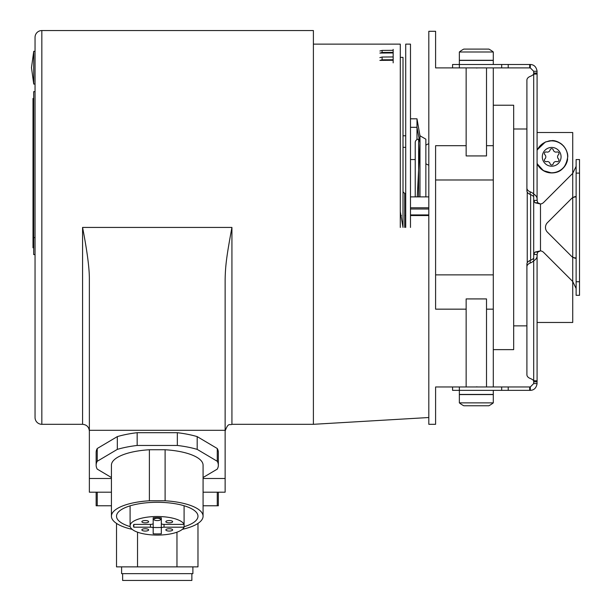 <?xml version="1.0" encoding="UTF-8"?>
<svg xmlns="http://www.w3.org/2000/svg" width="611" height="611" viewBox="0 0 611 611"><rect width="100%" height="100%" fill="white"/><g stroke="black" fill="none" stroke-linecap="round" stroke-linejoin="round"><path stroke-width="0.92" d="M400.289 211.498L403.008 227.429L403.008 57.365L400.289 57.365M313.397 44.129L400.289 44.129L400.289 227.429M111.423 492.191L89.359 492.191L89.359 279.563C89.481 268.725 87.22 251.35 82.569 227.429L82.569 424.309L41.838 424.309A6.79 6.79 0 0 1 35.048 417.519L35.048 37.34A6.79 6.79 0 0 1 41.838 30.55L313.397 30.55L313.397 424.309L231.928 424.309C229.919 425.607 228.369 421.811 225.138 431.091M225.138 279.571C225.375 265.449 226.704 255.642 231.928 227.429L231.928 424.309M225.138 279.594L225.138 492.191L203.073 492.191M89.359 430.304L225.138 430.304M89.359 478.489L111.423 478.489M203.073 478.489L225.138 478.489M96.148 465.192L96.148 452.43A61.1 20.896 0 0 1 97.233 448.512L117.32 436.613A61.1 20.896 0 0 1 137.169 432.695L177.335 432.695A61.1 20.896 0 0 1 197.185 436.613L217.264 448.512A61.1 20.896 0 0 1 218.348 452.43L218.348 465.192A61.1 20.896 180 0 0 217.264 461.274L197.185 449.375A61.1 20.896 180 0 0 177.335 445.457L137.169 445.457A61.1 20.896 180 0 0 117.32 449.375L97.233 461.274A61.1 20.896 180 0 0 96.148 465.192A61.1 20.896 180 0 0 97.233 469.111L111.423 477.519M217.264 448.512L217.264 461.274M203.073 477.519L217.264 469.111A61.1 20.896 180 0 0 218.348 465.192M111.423 516.226L111.423 465.192A45.825 15.672 0 0 1 149.389 449.749L165.107 449.749A45.825 15.672 0 0 1 203.073 465.192L203.073 516.226A45.825 15.672 180 0 0 165.107 500.783L149.389 500.783A45.825 15.672 180 0 0 111.423 516.226A45.825 15.672 180 0 0 132.144 529.34M197.185 449.375L197.185 436.613M177.335 432.695L177.335 445.457M137.169 445.457L137.169 432.695M117.32 436.613L117.32 449.375M97.233 461.274L97.233 448.512M165.107 449.749L165.107 500.783M182.353 529.34A45.825 15.672 180 0 0 203.073 516.226M130.204 526.644A40.731 13.931 0 0 1 116.518 516.226A40.731 13.931 0 0 1 157.248 502.295A40.731 13.931 0 0 1 197.979 516.226A40.731 13.931 0 0 1 184.094 526.705M149.389 500.783L149.389 449.749M184.094 527.194L164.038 527.194A2.719 0.932 180 0 0 161.319 528.118L161.319 533.8A23.76 8.126 0 0 1 153.178 533.8L153.178 528.118A2.719 0.932 180 0 0 150.459 527.194L133.84 527.194A23.76 8.126 0 0 1 133.488 525.796A23.76 8.126 0 0 1 133.84 524.406L150.459 524.406A2.719 0.932 180 0 0 153.178 523.474L153.178 517.792A23.76 8.126 0 0 1 161.319 517.792L161.319 523.474A2.719 0.932 180 0 0 164.038 524.406L184.094 524.406L184.094 527.194A27.159 9.287 180 0 1 155.209 535.06A27.159 9.287 180 0 1 130.097 525.796L130.097 505.847M184.094 505.748L184.094 524.406A27.159 9.287 180 0 0 155.209 516.532A27.159 9.287 180 0 0 130.097 525.796M145.25 520.534A3.391 1.161 0 0 1 148.641 521.695A3.391 1.161 0 0 1 145.25 522.856A3.391 1.161 0 0 1 141.851 521.695A3.391 1.161 0 0 1 145.25 520.534M169.247 520.534A3.391 1.161 0 0 1 172.646 521.695A3.391 1.161 0 0 1 169.247 522.856A3.391 1.161 0 0 1 165.856 521.695A3.391 1.161 0 0 1 169.247 520.534M169.247 528.744A3.391 1.161 0 0 1 172.646 529.905A3.391 1.161 0 0 1 169.247 531.066A3.391 1.161 0 0 1 165.856 529.905A3.391 1.161 0 0 1 169.247 528.744M145.25 528.744A3.391 1.161 0 0 1 148.641 529.905A3.391 1.161 0 0 1 145.25 531.066A3.391 1.161 0 0 1 141.851 529.905A3.391 1.161 0 0 1 145.25 528.744M161.319 521.741L161.319 528.118M153.178 533.8L153.178 527.423A23.76 8.126 180 0 0 161.319 527.423L161.319 533.8M157.248 518.258A3.391 1.161 0 0 1 160.647 519.419A3.391 1.161 0 0 1 157.248 520.58A3.391 1.161 0 0 1 153.857 519.419A3.391 1.161 0 0 1 157.248 518.258M153.178 528.118L153.178 521.741M133.84 527.194L133.84 524.406M153.178 517.792L153.178 523.474M161.319 523.474L161.319 517.792M217.264 492.191L217.264 505.771L203.073 505.771M218.348 492.191L218.348 505.771L217.264 505.771M111.423 505.771L96.148 505.771L96.148 492.191M97.233 505.771L97.233 492.191M176.969 532.181L176.969 566.871L137.528 566.871L137.528 532.181M197.979 523.406L197.979 566.871L176.969 566.871M137.528 566.871L116.518 566.871L116.518 523.406M121.604 566.871L121.604 573.66L192.893 573.66L192.893 566.871M122.628 573.66L122.628 580.45L191.869 580.45L191.869 573.66M508.222 386.969L508.222 390.36L529.691 390.36L529.691 386.969L435.597 386.969L435.597 424.309L428.807 424.309L428.807 31.291L435.597 31.291L435.597 67.89L530.302 67.89L533.693 71.281L533.693 74.198A10.861 6.981 180 0 1 530.165 76.421A6.79 4.361 180 0 0 526.903 80.148L526.903 188.073A6.79 4.361 180 0 0 530.165 191.801A10.861 6.981 180 0 1 533.693 194.023L533.693 200.37L535.03 202.768L540.483 203.998A5.43 5.43 0 0 0 543.637 202.447L572.728 173.356L576.127 166.329M466.147 67.89L466.147 145.701L435.597 145.701L435.597 309.158L466.147 309.158L466.147 386.969M529.691 386.969L530.302 386.969L533.693 383.571L533.693 380.653A10.861 6.981 180 0 0 530.165 378.43A6.79 4.361 180 0 1 526.903 374.703L526.903 266.786A6.79 4.361 180 0 1 530.165 263.051A10.861 6.981 180 0 0 533.693 260.836C536.351 259.217 537.489 257.101 537.084 254.482L537.756 252.091L540.483 250.861A5.43 5.43 0 0 1 543.637 252.412L572.728 281.495L576.127 288.529M466.147 309.158L466.147 298.924L486.509 298.924L486.509 309.158L493.298 309.158L493.298 274.866L435.597 274.866M486.509 309.158L486.509 386.969M476.328 386.847L478.069 386.969L476.328 386.847M493.298 390.36L493.298 394.431L459.357 394.431L459.357 390.36L452.568 390.36L452.568 386.969M459.357 386.969L459.357 390.36L508.222 390.36M529.691 390.36L530.302 390.36C534.075 390.223 536.336 387.954 537.084 383.571L533.693 383.571M530.302 390.36L530.302 386.969M533.693 227.429L533.693 200.37L537.084 200.37L537.756 202.768L540.483 203.998L540.483 250.861L535.03 252.091L533.693 254.482L533.693 227.429M537.084 383.571L536.924 380.874L533.693 380.653L533.693 254.482L537.084 254.482M537.084 200.232L537.084 73.183M452.568 67.89L452.568 64.491L530.302 64.491C534.075 64.636 536.336 66.897 537.084 71.281L536.924 73.984L533.693 74.198A10.861 6.981 0 0 1 530.165 76.421M537.084 254.627L537.084 381.669M537.084 87.969L537.084 90.352M526.903 266.786L526.903 264.181A6.79 4.361 0 0 1 530.165 260.454A10.861 6.981 180 0 0 533.693 258.232M576.127 197.445L575.195 196.536L572.728 197.59L572.728 257.262A6.79 6.79 0 0 1 571.568 256.33L547.464 232.226A6.79 6.79 0 0 1 547.464 222.625L571.568 198.522A6.79 6.79 0 0 1 572.728 197.59L575.829 196.704M575.829 258.148L572.728 257.262L575.195 258.316L576.127 257.407M576.127 173.119L576.127 159.54L579.518 159.54L579.518 295.319L576.127 295.319L576.127 173.119L579.518 173.119M533.693 74.198L533.693 194.023C536.351 195.635 537.489 197.75 537.084 200.37M526.903 188.073L526.903 190.678A6.79 4.361 -0 0 0 530.165 194.405A10.861 6.981 180 0 1 533.693 196.62M537.084 71.281L533.693 71.281M530.302 64.491L530.302 67.89M513.668 128.99L526.903 128.99L526.903 80.148M533.693 380.653A10.861 6.981 -0 0 0 530.165 378.43M513.668 325.869L526.903 325.869L526.903 374.703M476.328 68.004L478.069 67.89L476.328 68.004M493.298 309.158L493.298 386.969M493.298 67.89L493.298 274.866M466.147 145.701L466.147 155.935L486.509 155.935L486.509 145.701L493.298 145.701M486.509 67.89L486.509 145.701M459.357 67.89L459.357 60.42L493.298 60.42L493.298 64.491M493.298 51.988L493.298 60.283L459.357 60.283L459.357 51.988L493.298 51.988A27.159 27.159 0 0 0 488.838 49.086L463.81 49.086A27.159 27.159 0 0 0 459.357 51.988M493.298 349.629L513.668 349.629L513.668 105.229L493.298 105.229M527.247 262.822L527.247 192.037M425.859 145.181A11.227 11.227 0 0 1 428.807 143.745M419.253 139.171L418.619 139.171A3.391 3.391 0 0 0 415.228 142.569L415.228 196.879M425.859 196.879L425.859 139.171L419.978 135.779L416.985 118.809L410.477 118.809M419.978 196.879L419.978 135.779M410.477 127.309L416.985 127.309L416.985 118.809M417.252 196.879L419.978 142.951L416.985 127.309L416.985 139.591M405.719 135.779L403.008 135.779M404.703 227.429L404.703 193.481L405.719 193.481M428.807 209.015L410.477 209.015M428.807 215.546L410.477 215.546M405.719 215.546L404.703 215.546M401.473 215.546L400.289 215.546M459.357 402.87L459.357 394.569L493.298 394.569L493.298 402.87L459.357 402.87A27.159 27.159 0 0 0 463.81 405.773L488.838 405.773A27.159 27.159 0 0 0 493.298 402.87M33.735 51.324L35.048 51.324L33.735 51.324L31.482 67.691L33.735 84.051L31.482 67.691L33.735 51.324L33.735 84.051L35.048 84.051M35.048 254.581L33.689 254.581L33.689 91.65L35.048 91.65M35.048 237.61L33.689 237.61M33.689 247.791L33.009 247.791L33.009 98.44L33.689 98.44M33.689 231.523L33.009 231.523M382.112 59.825L382.112 57.037L393.163 56.945L393.163 59.733L382.112 59.825L379.874 60.39L393.163 60.283L393.163 62.841M393.163 52.943L393.163 52.37L382.112 52.462L379.874 53.058L393.163 52.943L393.163 57.503M393.163 49.376L393.163 50.904M393.163 60.283L393.163 59.733M382.112 57.037L379.874 57.61M393.163 52.37L393.163 50.323L382.112 50.415L379.874 51.019M382.112 52.462L382.112 50.415M410.477 227.429L410.477 44.129L405.719 44.129L405.719 227.429M403.008 147.32L405.719 147.32M410.477 159.54L415.228 159.54M428.807 165.146A11.227 11.227 0 0 1 425.859 163.71M530.638 260.255L530.638 194.596M572.728 197.59L572.728 132.518L537.084 132.518M572.728 257.262L572.728 322.471L537.084 322.471M567.604 159.395A16.123 16.123 0 0 1 551.687 172.944L543.378 170.645L537.084 163.672A16.123 16.123 0 0 0 551.687 172.944C560.806 172.875 566.176 167.338 567.802 156.34C566.863 143.44 554.276 139.736 551.687 140.698L545.379 141.981L537.084 149.97M552.375 140.713A16.123 16.123 0 0 1 555.262 141.103M555.323 141.118A16.123 16.123 0 0 1 557.041 141.615M557.988 141.981A16.123 16.123 0 0 1 558.996 142.455M560.058 143.043A16.123 16.123 0 0 1 561.165 143.784M561.509 144.036A16.123 16.123 0 0 1 562.311 144.692M563.449 145.8A16.123 16.123 0 0 1 563.884 146.281M567.382 153.14A16.123 16.123 0 0 1 567.802 156.523M548.823 140.958A16.123 16.123 0 0 1 551.687 140.698M537.084 150.382A15.955 15.955 0 0 1 567.634 156.821A15.955 15.955 0 0 1 537.084 163.267M551.687 147.434A9.386 9.386 0 0 0 542.301 156.821A9.386 9.386 0 0 0 551.687 166.207A9.386 9.386 0 0 0 561.066 156.821A9.386 9.386 0 0 0 551.687 147.434M553.268 149.932A1.627 1.627 0 0 0 550.099 149.932A2.849 2.849 0 0 1 546.509 152.002A1.627 1.627 0 0 0 544.92 154.751A2.849 2.849 0 0 1 544.92 158.898A1.627 1.627 0 0 0 546.509 161.64A2.849 2.849 0 0 1 550.099 163.717A1.627 1.627 0 0 0 553.268 163.717A2.849 2.849 0 0 1 556.858 161.64A1.627 1.627 0 0 0 558.446 158.898A2.849 2.849 0 0 1 558.446 154.751A1.627 1.627 0 0 0 556.858 152.002A2.849 2.849 0 0 1 553.268 149.932M41.838 424.309L41.838 30.55M82.569 227.429L231.928 227.429M164.038 527.194L164.038 524.406M150.459 524.406L150.459 527.194M501.669 386.969L501.669 390.36M537.756 252.091L535.03 252.091M537.084 381.799L533.693 381.799M530.165 260.454L530.165 263.051M576.127 281.74L579.518 281.74M537.756 202.768L535.03 202.768M530.165 194.405L530.165 191.801M537.084 73.053L533.693 73.053M501.669 64.491L501.669 67.89M508.222 64.491L508.222 67.89M529.691 64.491L529.691 67.89M493.298 179.985L435.597 179.985M418.619 139.171L418.619 196.879M428.807 214.927L410.477 214.927M410.477 207.793L428.807 207.793M82.569 424.309C86.693 424.706 88.954 426.967 89.359 431.091M428.807 417.519L313.397 424.309M404.703 193.481L403.008 191.785M428.807 196.879L410.477 196.879"/></g></svg>
